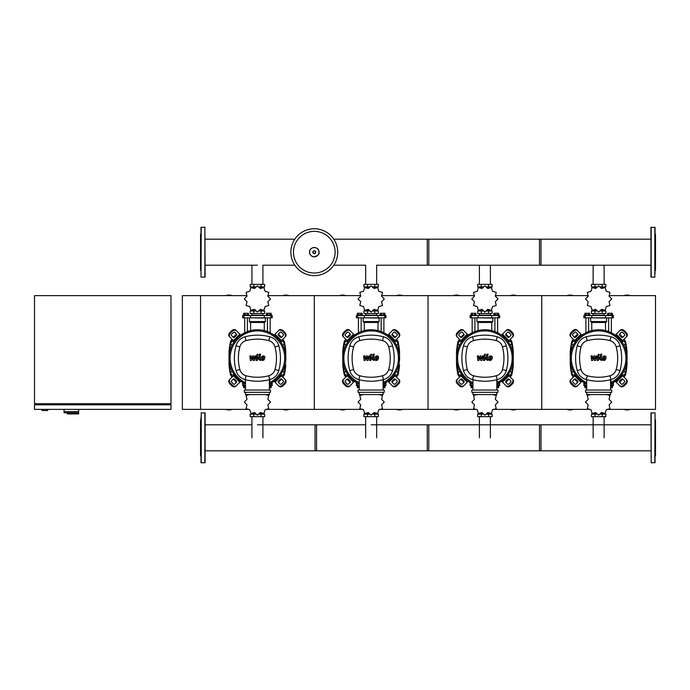 <?xml version="1.0" encoding="UTF-8"?>
<svg xmlns="http://www.w3.org/2000/svg" width="690" height="690" viewBox="0 0 690 690"><rect width="100%" height="100%" fill="white"/><g stroke="black" fill="none" stroke-linecap="round" stroke-linejoin="round"><path stroke-width="1.03" d="M69.078 412.784L69.078 413.922L78.626 413.922L78.626 411.645L64.075 411.645L78.626 411.645L78.626 409.377M69.078 413.922L67.37 413.922L67.37 412.784L64.075 412.784L64.075 409.377M64.075 412.784L78.539 412.784L78.539 413.922M34.5 409.377L170.982 409.377L170.982 404.823L34.5 404.823L34.5 409.377M35.639 403.685L35.639 404.823M169.844 403.685L169.844 404.823M34.5 295.639L34.5 403.685L170.982 403.685L170.982 295.639L34.5 295.639M42.004 409.377L42.004 410.516L47.696 410.516L47.696 409.377M247.011 295.639L200.557 295.639L200.557 409.377L182.358 409.377L182.358 295.639L200.557 295.639L200.557 409.377L247.037 409.377M624.053 345.457L625.451 343.404L624.269 341.36L621.742 341.636M510.315 345.457L511.713 343.404L510.531 341.36L508.013 341.636M396.578 345.457L397.975 343.404L396.793 341.36L394.275 341.636M282.848 345.457L284.237 343.404L283.055 341.36L280.537 341.636M575.52 341.636L572.993 341.36L571.812 343.404L573.209 345.457M461.783 341.636L459.264 341.36L458.082 343.404L459.471 345.457M348.045 341.636L345.526 341.36L344.345 343.404L345.742 345.457M234.307 341.636L231.788 341.36L230.607 343.404L232.004 345.457M621.742 374.756L624.269 375.024L625.451 372.98L624.053 370.935M508.013 374.756L510.531 375.024L511.713 372.98L510.315 370.935M394.275 374.756L396.793 375.024L397.975 372.98L396.578 370.935M280.537 374.756L283.055 375.024L284.237 372.98L282.848 370.935M573.209 370.935L571.812 372.98L572.993 375.024L575.52 374.756M459.471 370.935L458.082 372.98L459.264 375.024L461.783 374.756M345.742 370.935L344.345 372.98L345.526 375.024L348.045 374.756M232.004 370.935L230.607 372.98L231.788 375.024L234.307 374.756M337.721 252.195A23.426 23.426 0 0 1 314.295 275.62A23.426 23.426 0 0 1 290.861 252.195A23.426 23.426 0 0 1 314.295 228.761A23.426 23.426 0 0 1 337.721 252.195A23.426 23.426 0 0 0 314.295 228.761A23.426 23.426 0 0 0 290.861 252.195M314.295 231.366A20.829 20.829 0 0 1 335.124 252.195A20.829 20.829 0 0 1 314.295 273.024A20.829 20.829 0 0 1 293.466 252.195A20.829 20.829 0 0 1 314.295 231.366M654.819 227.165L654.819 277.216L650.955 276.983L650.955 227.398L655.043 227.398L655.043 246.408M655.043 270.618L655.5 270.161L655.5 234.221L655.043 233.763M655.043 262.071L655.043 257.982M655.043 235.169L655.043 233.28M655.043 273.154L655.043 252.195M655.043 242.311L655.043 235.325M654.819 412.784L650.955 413.017L651.179 462.835L655.043 462.602L655.043 413.017L654.819 462.835M655.043 419.382L655.5 419.839L655.5 455.78L655.043 456.237M201.239 277.216L205.103 276.983L204.878 227.165L201.006 227.398L201.006 276.983L201.239 227.165M201.006 270.618L200.557 270.161L200.557 234.221L201.006 233.763M650.955 239.189L539.485 239.189L539.485 265.193L650.955 265.193M541.003 265.193L541.003 239.189L427.265 239.189L427.265 265.193L541.003 265.193M376.654 284.375L376.654 265.193L428.783 265.193L428.783 239.189L333.788 239.189M585.896 332.77L585.896 317.814M588.622 331.579L588.622 317.814M584.525 315.546L584.525 314.976L589.985 314.976L589.985 315.546M584.896 314.976L584.896 313.269L589.622 313.269L589.622 314.976M588.441 313.269L588.441 314.976M586.077 313.269L586.077 314.976M611.375 332.77L611.375 317.814M608.64 331.579L608.64 317.814M612.737 315.546L612.737 314.976L607.278 314.976L607.278 315.546M612.366 314.976L612.366 313.269L608.822 313.269L608.822 314.976M608.822 313.269L607.64 313.269L607.64 314.976M611.185 313.269L611.185 314.976M609.072 301.737L611.711 298.96A13.076 13.076 0 0 0 611.711 298.917L609.072 296.139L609.969 292.413A13.076 13.076 0 0 0 609.951 292.379L606.269 291.301L605.19 287.618L601.43 288.498L598.653 285.858A13.076 13.076 0 0 0 598.61 285.858L595.832 288.498L592.106 287.601A13.076 13.076 0 0 0 592.072 287.618L590.994 291.301L587.311 292.379A13.076 13.076 0 0 0 587.293 292.413L588.199 296.139L585.551 298.917A13.076 13.076 0 0 0 585.551 298.96L588.199 301.737L587.293 305.454A13.076 13.076 0 0 0 587.311 305.498L590.994 306.576L592.072 310.25A13.076 13.076 0 0 0 592.106 310.276L595.832 309.37L598.61 312.018A13.076 13.076 0 0 0 598.653 312.018L601.43 309.37L605.156 310.276A13.076 13.076 0 0 0 605.19 310.25L606.269 306.576L609.951 305.498A13.076 13.076 0 0 0 609.969 305.454L609.072 301.737M602.241 284.375L602.241 286.885L605.855 286.885L605.855 284.375L591.408 284.375L591.408 286.885L597.135 286.885M602.241 286.885L600.127 286.885M595.022 284.375L595.022 286.885M593.055 315.089L604.319 315.201L593.055 315.089M602.241 313.493L602.241 310.992L605.855 310.992L605.855 313.493L591.408 313.493L591.408 310.992L597.135 310.992M602.241 310.992L600.127 310.992M595.022 313.493L595.022 310.992M605.475 317.814L613.419 317.814L613.419 315.546L583.843 315.546L583.843 317.814L605.475 317.814L605.475 315.546M600.197 310.767L604.889 310.397M597.074 310.767L592.374 310.397M592.374 287.48L597.074 287.109M600.197 287.109L604.889 287.48M590.899 317.814L606.596 318.047L606.596 321.575A0.457 0.457 0 0 1 606.139 322.023L591.321 322.023A0.457 0.457 0 0 1 591.77 322.48L605.492 322.48A0.457 0.457 0 0 1 605.949 322.023M606.596 321.575L590.675 321.575A0.457 0.457 0 0 0 591.123 322.023L598.635 322.023M472.158 332.77L472.158 317.814M474.884 331.579L474.884 317.814M470.796 315.546L470.796 314.976L476.255 314.976L476.255 315.546M471.158 314.976L471.158 313.269L475.884 313.269L475.884 314.976M474.703 313.269L474.703 314.976M472.339 313.269L472.339 314.976M497.637 332.77L497.637 317.814M494.902 331.579L494.902 317.814M498.999 315.546L498.999 314.976L493.54 314.976L493.54 315.546M498.637 314.976L498.637 313.269L495.084 313.269L495.084 314.976M495.084 313.269L493.902 313.269L493.902 314.976M497.456 313.269L497.456 314.976M495.334 301.737L497.973 298.96A13.076 13.076 0 0 0 497.973 298.917L495.334 296.139L496.231 292.413A13.076 13.076 0 0 0 496.214 292.379L492.539 291.301L491.452 287.618A13.076 13.076 0 0 0 491.418 287.601L487.692 288.498L484.915 285.858A13.076 13.076 0 0 0 484.872 285.858L482.103 288.498L478.377 287.601A13.076 13.076 0 0 0 478.334 287.618L477.256 291.301L473.582 292.379A13.076 13.076 0 0 0 473.556 292.413L474.461 296.139L471.813 298.917A13.076 13.076 0 0 0 471.813 298.96L474.461 301.737L473.556 305.454A13.076 13.076 0 0 0 473.582 305.498L477.256 306.576L478.334 310.25A13.076 13.076 0 0 0 478.377 310.276L482.103 309.37L484.872 312.018A13.076 13.076 0 0 0 484.915 312.018L487.692 309.37L491.418 310.276A13.076 13.076 0 0 0 491.452 310.25L492.539 306.576L496.214 305.498A13.076 13.076 0 0 0 496.231 305.454L495.334 301.737M488.511 284.375L488.511 286.885L492.117 286.885L492.117 284.375L477.67 284.375L477.67 286.885L483.405 286.885M488.511 286.885L486.39 286.885M481.284 284.375L481.284 286.885M479.326 315.089L490.581 315.201L479.326 315.089M488.511 313.493L488.511 310.992L492.117 310.992L492.117 313.493L477.67 313.493L477.67 310.992L483.405 310.992M488.511 310.992L486.39 310.992M481.284 313.493L481.284 310.992M491.737 317.814L499.681 317.814L499.681 315.546L470.106 315.546L470.106 317.814L491.737 317.814L491.737 315.546M486.459 310.767L491.151 310.397M483.336 310.767L478.644 310.397M478.644 287.48L483.336 287.109M486.459 287.109L491.151 287.48M477.161 317.814L492.858 318.047L492.858 321.575A0.457 0.457 0 0 1 492.401 322.023L477.584 322.023A0.457 0.457 0 0 1 478.041 322.48L491.754 322.48A0.457 0.457 0 0 1 492.212 322.023M492.858 321.575L476.937 321.575A0.457 0.457 0 0 0 477.385 322.023L484.898 322.023M358.421 332.77L358.421 317.814M361.155 331.579L361.155 317.814M357.058 315.546L357.058 314.976L362.517 314.976L362.517 315.546M357.42 314.976L357.42 313.269L362.147 313.269L362.147 314.976M360.965 313.269L360.965 314.976M358.602 313.269L358.602 314.976M383.899 332.77L383.899 317.814M381.165 331.579L381.165 317.814M385.262 315.546L385.262 314.976L379.802 314.976L379.802 315.546M384.899 314.976L384.899 313.269L381.354 313.269L381.354 314.976M381.354 313.269L380.173 313.269L380.173 314.976M383.718 313.269L383.718 314.976M381.596 301.737L384.235 298.96A13.076 13.076 0 0 0 384.235 298.917L381.596 296.139L382.493 292.413A13.076 13.076 0 0 0 382.476 292.379L378.801 291.301L377.715 287.618A13.076 13.076 0 0 0 377.68 287.601L373.954 288.498L371.177 285.858A13.076 13.076 0 0 0 371.142 285.858L368.365 288.498L364.639 287.601L363.518 291.301L359.844 292.379A13.076 13.076 0 0 0 359.818 292.413L360.723 296.139L358.076 298.917A13.076 13.076 0 0 0 358.076 298.96L360.723 301.737L359.818 305.454A13.076 13.076 0 0 0 359.844 305.498L363.518 306.576L364.605 310.25A13.076 13.076 0 0 0 364.639 310.276L368.365 309.37L371.142 312.018A13.076 13.076 0 0 0 371.177 312.018L373.954 309.37L377.68 310.276A13.076 13.076 0 0 0 377.715 310.25L378.801 306.576L382.476 305.498A13.076 13.076 0 0 0 382.493 305.454L381.596 301.737M374.774 284.375L374.774 286.885L378.379 286.885L378.379 284.375L363.932 284.375L363.932 286.885L369.668 286.885M374.774 286.885L372.652 286.885M367.546 284.375L367.546 286.885M365.588 315.089L376.844 315.201L365.588 315.089M374.774 313.493L374.774 310.992L378.379 310.992L378.379 313.493L363.932 313.493L363.932 310.992L369.668 310.992M374.774 310.992L372.652 310.992M367.546 313.493L367.546 310.992M377.999 317.814L385.943 317.814L385.943 315.546L356.376 315.546L356.376 317.814L377.999 317.814L377.999 315.546M372.721 310.767L377.413 310.397M369.599 310.767L364.906 310.397M364.906 287.48L369.599 287.109M372.721 287.109L377.413 287.48M363.423 317.814L379.121 318.047L379.121 321.575A0.457 0.457 0 0 1 378.663 322.023L363.846 322.023A0.457 0.457 0 0 1 364.303 322.48L378.017 322.48A0.457 0.457 0 0 1 378.474 322.023M379.121 321.575L363.199 321.575A0.457 0.457 0 0 0 363.656 322.023L371.16 322.023M244.683 332.77L244.683 317.814M247.417 331.579L247.417 317.814M243.32 315.546L243.32 314.976L248.78 314.976L248.78 315.546M243.682 314.976L243.682 313.269L248.417 313.269L248.417 314.976M247.236 313.269L247.236 314.976M244.864 313.269L244.864 314.976M270.161 332.77L270.161 317.814M267.435 331.579L267.435 317.814M271.524 315.546L271.524 314.976L266.064 314.976L266.064 315.546M271.161 314.976L271.161 313.269L267.616 313.269L267.616 314.976M267.616 313.269L266.435 313.269L266.435 314.976M269.98 313.269L269.98 314.976M267.858 301.737L270.506 298.96A13.076 13.076 0 0 0 270.506 298.917L267.858 296.139L268.764 292.413A13.076 13.076 0 0 0 268.738 292.379L265.064 291.301L263.985 287.618A13.076 13.076 0 0 0 263.942 287.601L260.216 288.498L257.448 285.858A13.076 13.076 0 0 0 257.404 285.858L254.627 288.498L250.901 287.601A13.076 13.076 0 0 0 250.867 287.618L249.78 291.301L246.106 292.379A13.076 13.076 0 0 0 246.089 292.413L246.986 296.139L244.346 298.917A13.076 13.076 0 0 0 244.346 298.96L246.986 301.737L246.089 305.454A13.076 13.076 0 0 0 246.106 305.498L249.78 306.576L250.867 310.25A13.076 13.076 0 0 0 250.901 310.276L254.627 309.37L257.404 312.018A13.076 13.076 0 0 0 257.448 312.018L260.216 309.37L263.942 310.276A13.076 13.076 0 0 0 263.985 310.25L265.064 306.576L268.738 305.498A13.076 13.076 0 0 0 268.764 305.454L267.858 301.737M261.036 284.375L261.036 286.885L264.649 286.885L264.649 284.375L250.203 284.375L250.203 286.885L255.93 286.885M261.036 286.885L258.914 286.885M253.808 284.375L253.808 286.885M251.85 315.089L263.106 315.201L251.85 315.089M261.036 313.493L261.036 310.992L264.649 310.992L264.649 313.493L250.203 313.493L250.203 310.992L255.93 310.992M261.036 310.992L258.914 310.992M253.808 313.493L253.808 310.992M264.261 317.814L272.205 317.814L272.205 315.546L242.638 315.546L242.638 317.814L264.261 317.814L264.261 315.546M258.983 310.767L263.675 310.397M255.861 310.767L251.169 310.397M251.169 287.48L255.861 287.109M258.983 287.109L263.675 287.48M249.685 317.814L265.383 318.047L265.383 321.575A0.457 0.457 0 0 1 264.926 322.023L264.736 322.023A0.457 0.457 0 0 0 264.279 322.48L250.565 322.48A0.457 0.457 0 0 0 250.108 322.023L264.926 322.023M265.383 321.575L249.461 321.575A0.457 0.457 0 0 0 249.918 322.023L257.422 322.023M584.525 385.494L584.525 386.055L586.69 386.055M586.077 386.055L586.077 387.763L584.896 387.763L584.896 386.055M586.077 387.763L586.69 387.763M612.737 385.494L612.737 386.055L611.03 386.055M611.185 386.055L611.185 387.763L612.366 387.763L612.366 386.055M611.185 387.763L610.572 387.763M590.994 394.456L587.311 395.534A13.076 13.076 0 0 0 587.293 395.577L588.199 399.303L585.551 402.072A13.076 13.076 0 0 0 585.551 402.115L588.199 404.892L587.293 408.618A13.076 13.076 0 0 0 587.311 408.653L590.994 409.739L592.072 413.413A13.076 13.076 0 0 0 592.106 413.431L595.832 412.534L598.61 415.173A13.076 13.076 0 0 0 598.653 415.173L601.43 412.534L605.156 413.431A13.076 13.076 0 0 0 605.19 413.413L606.269 409.739L609.951 408.653A13.076 13.076 0 0 0 609.969 408.618L609.072 404.892L611.711 402.115A13.076 13.076 0 0 0 611.711 402.072L609.072 399.303L609.969 395.577A13.076 13.076 0 0 0 609.951 395.534L606.269 394.456M595.022 416.656L595.022 414.155L591.408 414.155L591.408 416.656L605.855 416.656L605.855 414.155L600.127 414.155M595.022 414.155L597.135 414.155M602.241 416.656L602.241 414.155M585.129 383.217L583.843 383.217L583.843 385.494L586.69 385.494M611.03 385.494L613.419 385.494L613.419 383.217L612.134 383.217M604.889 413.552L600.197 413.922M597.074 413.922L592.374 413.552M470.796 385.494L470.796 386.055L472.952 386.055M472.339 386.055L472.339 387.763L471.158 387.763L471.158 386.055M472.339 387.763L472.952 387.763M498.999 385.494L498.999 386.055L497.292 386.055M497.456 386.055L497.456 387.763L498.637 387.763L498.637 386.055M497.456 387.763L496.834 387.763M477.256 394.456L473.582 395.534A13.076 13.076 0 0 0 473.556 395.577L474.461 399.303L471.813 402.072A13.076 13.076 0 0 0 471.813 402.115L474.461 404.892L473.556 408.618A13.076 13.076 0 0 0 473.582 408.653L477.256 409.739L478.334 413.413A13.076 13.076 0 0 0 478.377 413.431L482.103 412.534L484.872 415.173A13.076 13.076 0 0 0 484.915 415.173L487.692 412.534L491.418 413.431A13.076 13.076 0 0 0 491.452 413.413L492.539 409.739L496.214 408.653A13.076 13.076 0 0 0 496.231 408.618L495.334 404.892L497.973 402.115A13.076 13.076 0 0 0 497.973 402.072L495.334 399.303L496.231 395.577A13.076 13.076 0 0 0 496.214 395.534L492.539 394.456M481.284 416.656L481.284 414.155L477.67 414.155L477.67 416.656L492.117 416.656L492.117 414.155L486.39 414.155M481.284 414.155L483.405 414.155M488.511 416.656L488.511 414.155M471.391 383.217L470.106 383.217L470.106 385.494L472.952 385.494M497.292 385.494L499.681 385.494L499.681 383.217L498.404 383.217M491.151 413.552L486.459 413.922M483.336 413.922L478.644 413.552M357.058 385.494L357.058 386.055L359.214 386.055M358.602 386.055L358.602 387.763L357.42 387.763L357.42 386.055M358.602 387.763L359.214 387.763M385.262 385.494L385.262 386.055L383.554 386.055M383.718 386.055L383.718 387.763L384.899 387.763L384.899 386.055M383.718 387.763L383.105 387.763M363.518 394.456L359.844 395.534A13.076 13.076 0 0 0 359.818 395.577L360.723 399.303L358.076 402.072A13.076 13.076 0 0 0 358.076 402.115L360.723 404.892L359.818 408.618A13.076 13.076 0 0 0 359.844 408.653L363.518 409.739L364.605 413.413A13.076 13.076 0 0 0 364.639 413.431L368.365 412.534L371.142 415.173A13.076 13.076 0 0 0 371.177 415.173L373.954 412.534L377.68 413.431A13.076 13.076 0 0 0 377.715 413.413L378.801 409.739L382.476 408.653A13.076 13.076 0 0 0 382.493 408.618L381.596 404.892L384.235 402.115A13.076 13.076 0 0 0 384.235 402.072L381.596 399.303L382.493 395.577A13.076 13.076 0 0 0 382.476 395.534L378.801 394.456M367.546 416.656L367.546 414.155L363.932 414.155L363.932 416.656L378.379 416.656L378.379 414.155L372.652 414.155M367.546 414.155L369.668 414.155M374.774 416.656L374.774 414.155M357.653 383.217L356.376 383.217L356.376 385.494L359.214 385.494M383.554 385.494L385.943 385.494L385.943 383.217L384.666 383.217M377.413 413.552L372.721 413.922M369.599 413.922L364.906 413.552M243.32 385.494L243.32 386.055L245.485 386.055M244.864 386.055L244.864 387.763L243.682 387.763L243.682 386.055M244.864 387.763L245.485 387.763M271.524 385.494L271.524 386.055L269.825 386.055M269.98 386.055L269.98 387.763L271.161 387.763L271.161 386.055M269.98 387.763L269.367 387.763M249.78 394.456L246.106 395.534A13.076 13.076 0 0 0 246.089 395.577L246.986 399.303L244.346 402.072A13.076 13.076 0 0 0 244.346 402.115L246.986 404.892L246.089 408.618A13.076 13.076 0 0 0 246.106 408.653L249.78 409.739L250.867 413.413A13.076 13.076 0 0 0 250.901 413.431L254.627 412.534L257.404 415.173A13.076 13.076 0 0 0 257.448 415.173L260.216 412.534L263.942 413.431A13.076 13.076 0 0 0 263.985 413.413L265.064 409.739L268.738 408.653A13.076 13.076 0 0 0 268.764 408.618L267.858 404.892L270.506 402.115A13.076 13.076 0 0 0 270.506 402.072L267.858 399.303L268.764 395.577A13.076 13.076 0 0 0 268.738 395.534L265.064 394.456M253.808 416.656L253.808 414.155L250.203 414.155L250.203 416.656L264.649 416.656L264.649 414.155L258.914 414.155M253.808 414.155L255.93 414.155M261.036 416.656L261.036 414.155M243.915 383.217L242.638 383.217L242.638 385.494L245.485 385.494M269.825 385.494L272.205 385.494L272.205 383.217L270.929 383.217M263.675 413.552L258.983 413.922M255.861 413.922L251.169 413.552M201.239 462.835L201.239 412.784L205.103 413.017L205.103 462.602L201.239 462.835L201.006 458.772M201.006 416.846L201.006 462.602M201.006 419.382L200.557 419.839L200.557 455.78L201.006 456.237M205.103 420.339L205.103 416.846M201.006 427.929L201.006 432.018M205.103 447.689L205.103 444.196M205.103 458.772L205.103 454.675M201.006 447.689L201.006 456.72M201.006 437.805L201.006 443.592M650.955 450.811L539.485 450.811L539.485 424.807L650.955 424.807M541.003 437.805L541.003 450.811L427.265 450.811L427.265 424.807L541.003 424.807L541.003 437.805M371.16 424.807L428.783 424.807L428.783 450.811L315.045 450.811L315.045 424.807L365.666 424.807M257.422 424.807L316.563 424.807L316.563 450.811L205.103 450.811M604.863 357.075L603.793 357.075L603.362 359.309L604.431 359.309L604.863 357.075M603.034 356.402L602.163 358.188L602.336 359.982L603.655 360.551L605.19 359.982L606.062 358.188L605.889 356.402L604.569 355.833L603.034 356.402M600.636 354.203L599.67 359.18L601.413 360.499L601.602 359.524L600.835 359.111L601.784 354.203L600.636 354.203M598.713 355.497L599.403 354.798L598.713 354.099L598.014 354.798L598.713 355.497M592.589 360.499L594.107 357.61L594.513 360.499L595.522 360.499L597.169 356.859L597.859 357.273L597.238 360.499L598.385 360.499L599.015 357.196L597.928 355.885L596.402 355.893L595.254 358.74L594.858 355.893L593.961 355.893L592.468 358.74L592.279 355.893L591.097 355.893L591.58 360.499L592.589 360.499M491.133 357.075L490.064 357.075L489.624 359.309L490.693 359.309L491.133 357.075M489.296 356.402L488.434 358.188L488.606 359.982L489.917 360.551L491.461 359.982L492.324 358.188L492.151 356.402L490.832 355.833L489.296 356.402M486.899 354.203L485.933 359.18L487.675 360.499L487.865 359.524L487.097 359.111L488.054 354.203L486.899 354.203M484.975 355.497L485.674 354.798L484.975 354.099L484.277 354.798L484.975 355.497M478.851 360.499L480.378 357.61L480.775 360.499L481.784 360.499L483.431 356.859L484.121 357.273L483.5 360.499L484.647 360.499L485.286 357.196L484.19 355.885L482.664 355.893L481.517 358.74L481.12 355.893L480.223 355.893L478.739 358.74L478.55 355.893L477.359 355.893L477.842 360.499L478.851 360.499M377.396 357.075L376.326 357.075L375.886 359.309L376.956 359.309L377.396 357.075M375.558 356.402L374.696 358.188L374.868 359.982L376.179 360.551L377.723 359.982L378.594 358.188L378.413 356.402L377.094 355.833L375.558 356.402M373.169 354.203L372.203 359.18L373.937 360.499L374.127 359.524L373.359 359.111L374.316 354.203L373.169 354.203M371.237 355.497L371.936 354.798L371.237 354.099L370.539 354.798L371.237 355.497M365.113 360.499L366.64 357.61L367.037 360.499L368.046 360.499L369.702 356.859L370.383 357.273L369.762 360.499L370.91 360.499L371.548 357.196L370.452 355.885L368.934 355.893L367.779 358.74L367.39 355.893L366.494 355.893L365.001 358.74L364.812 355.893L363.621 355.893L364.113 360.499L365.113 360.499M263.658 357.075L262.588 357.075L262.157 359.309L263.226 359.309L263.658 357.075M261.829 356.402L260.958 358.188L261.13 359.982L262.441 360.551L263.985 359.982L264.856 358.188L264.684 356.402L263.356 355.833L261.829 356.402M259.431 354.203L258.465 359.18L260.208 360.499L260.397 359.524L259.621 359.111L260.579 354.203L259.431 354.203M257.499 355.497L258.198 354.798L257.499 354.099L256.801 354.798L257.499 355.497M251.376 360.499L252.902 357.61L253.308 360.499L254.308 360.499L255.964 356.859L256.646 357.273L256.024 360.499L257.18 360.499L257.81 357.196L256.714 355.885L255.197 355.893L254.041 358.74L253.653 355.893L252.756 355.893L251.263 358.74L251.074 355.893L249.892 355.893L250.375 360.499L251.376 360.499M598.635 329.76A28.437 28.437 0 0 1 611.03 383.787A28.437 28.437 0 0 0 598.635 329.76A28.437 28.437 0 0 0 586.69 384.002A28.437 28.437 0 0 1 598.635 329.76M623.329 379.673A1.139 0.802 -45 0 0 621.957 379.905L620.345 381.518A1.139 0.802 -45 0 0 620.112 382.89M619.775 380.949L621.388 379.336A1.139 0.802 135 0 1 622.76 379.103L624.562 380.906A1.139 0.802 135 0 1 624.329 382.277L622.716 383.89A1.139 0.802 135 0 1 621.345 384.123L619.542 382.32A1.139 0.802 135 0 1 619.775 380.949L620.345 381.518M620.112 333.494A1.139 0.802 -135 0 0 620.345 334.874L621.957 336.478A1.139 0.802 -135 0 0 623.329 336.711M621.388 337.048L619.775 335.444A1.139 0.802 45 0 1 619.542 334.064L621.345 332.261A1.139 0.802 45 0 1 622.716 332.502L624.329 334.107A1.139 0.802 45 0 1 624.562 335.478L622.76 337.281A1.139 0.802 45 0 1 621.388 337.048L621.957 336.478M573.933 336.711A1.139 0.802 135 0 0 575.305 336.478L576.918 334.874A1.139 0.802 135 0 0 577.15 333.494M577.487 335.444L575.874 337.048A1.139 0.802 -45 0 1 574.503 337.281L572.7 335.478A1.139 0.802 -45 0 1 572.933 334.107L574.546 332.502A1.139 0.802 -45 0 1 575.917 332.261L577.72 334.064A1.139 0.802 -45 0 1 577.487 335.444L576.918 334.874M626.175 379.302A3.416 2.415 135 0 1 625.468 383.416L626.037 383.985A3.416 2.415 -45 0 0 626.736 379.871L621.699 374.825M615.264 381.26L620.31 386.305A3.416 2.415 -45 0 0 624.424 385.598L623.855 385.029A3.416 2.415 135 0 1 619.741 385.736M626.037 383.985L624.424 385.598M625.468 383.416L623.855 385.029M619.741 330.657A3.416 2.415 45 0 1 623.855 331.364L624.424 330.795A3.416 2.415 -135 0 0 620.31 330.087L615.264 335.133M621.699 341.567L626.736 336.522A3.416 2.415 -135 0 0 626.037 332.399L625.468 332.968A3.416 2.415 45 0 1 626.175 337.091M624.424 330.795L626.037 332.399M623.855 331.364L625.468 332.968M571.096 337.091A3.416 2.415 -45 0 1 571.803 332.968L571.234 332.399A3.416 2.415 135 0 0 570.527 336.522L575.572 341.567M581.998 335.133L576.961 330.087A3.416 2.415 135 0 0 572.838 330.795L573.407 331.364A3.416 2.415 -45 0 1 577.53 330.657M571.234 332.399L572.838 330.795M571.803 332.968L573.407 331.364M577.15 382.89A1.139 0.802 45 0 0 576.918 381.518L575.305 379.905A1.139 0.802 45 0 0 573.933 379.673M575.874 379.336L577.487 380.949A1.139 0.802 -135 0 1 577.72 382.32L575.917 384.123A1.139 0.802 -135 0 1 574.546 383.89L572.933 382.277A1.139 0.802 -135 0 1 572.7 380.906L574.503 379.103A1.139 0.802 -135 0 1 575.874 379.336L575.305 379.905M575.572 374.825L570.527 379.871A3.416 2.415 45 0 0 571.234 383.985L571.803 383.416A3.416 2.415 -135 0 1 571.096 379.302M577.53 385.736A3.416 2.415 -135 0 1 573.407 385.029L572.838 385.598A3.416 2.415 45 0 0 576.961 386.305L581.998 381.26M572.838 385.598L571.234 383.985M573.407 385.029L571.803 383.416M586.69 382.743A27.298 27.298 0 0 1 598.635 330.898A27.298 27.298 0 0 1 611.03 382.51M610.572 380.854L611.03 380.854L611.03 386.538L610.572 386.538M611.711 392.317L611.711 390.04L585.551 390.04L585.551 392.317L611.711 392.317M610.572 390.04L610.572 379.707M586.69 392.317L586.69 394.585L610.572 394.585L610.572 392.317M586.69 379.707L586.69 390.04M610.986 379.603A12.8 12.8 0 0 0 620.043 370.547A47.826 47.826 0 0 0 620.043 345.837A12.8 12.8 0 0 0 610.986 336.78A47.826 47.826 0 0 0 586.276 336.78A12.8 12.8 0 0 0 577.22 345.837A47.826 47.826 0 0 0 577.22 370.547A12.8 12.8 0 0 0 586.276 379.603A47.826 47.826 0 0 0 610.986 379.603L609.96 375.757A43.841 43.841 0 0 1 587.311 375.757A8.815 8.815 0 0 1 581.066 369.521A43.841 43.841 0 0 1 581.066 346.872A8.815 8.815 0 0 1 587.311 340.627A43.841 43.841 0 0 1 609.96 340.627A8.815 8.815 0 0 1 616.196 346.872A43.841 43.841 0 0 1 616.196 369.521A8.815 8.815 0 0 1 609.96 375.757M484.898 329.76A28.437 28.437 0 0 1 497.292 383.787A28.437 28.437 0 0 0 484.898 329.76A28.437 28.437 0 0 0 472.952 384.002A28.437 28.437 0 0 1 484.898 329.76M509.591 379.673A1.139 0.802 -45 0 0 508.22 379.905L506.607 381.518A1.139 0.802 -45 0 0 506.374 382.89M506.037 380.949L507.65 379.336A1.139 0.802 135 0 1 509.022 379.103L510.824 380.906A1.139 0.802 135 0 1 510.591 382.277L508.979 383.89A1.139 0.802 135 0 1 507.607 384.123L505.805 382.32A1.139 0.802 135 0 1 506.037 380.949L506.607 381.518M506.374 333.494A1.139 0.802 -135 0 0 506.607 334.874L508.22 336.478A1.139 0.802 -135 0 0 509.591 336.711M507.65 337.048L506.037 335.444A1.139 0.802 45 0 1 505.805 334.064L507.607 332.261A1.139 0.802 45 0 1 508.979 332.502L510.591 334.107A1.139 0.802 45 0 1 510.824 335.478L509.022 337.281A1.139 0.802 45 0 1 507.65 337.048L508.22 336.478M460.204 336.711A1.139 0.802 135 0 0 461.575 336.478L463.18 334.874A1.139 0.802 135 0 0 463.413 333.494M463.749 335.444L462.145 337.048A1.139 0.802 -45 0 1 460.765 337.281L458.962 335.478A1.139 0.802 -45 0 1 459.204 334.107L460.808 332.502A1.139 0.802 -45 0 1 462.179 332.261L463.982 334.064A1.139 0.802 -45 0 1 463.749 335.444L463.18 334.874M512.437 379.302A3.416 2.415 135 0 1 511.73 383.416L512.299 383.985A3.416 2.415 -45 0 0 513.006 379.871L507.961 374.825M501.527 381.26L506.572 386.305A3.416 2.415 -45 0 0 510.686 385.598L510.117 385.029A3.416 2.415 135 0 1 506.003 385.736M512.299 383.985L510.686 385.598M511.73 383.416L510.117 385.029M506.003 330.657A3.416 2.415 45 0 1 510.117 331.364L510.686 330.795A3.416 2.415 -135 0 0 506.572 330.087L501.527 335.133M507.961 341.567L513.006 336.522A3.416 2.415 -135 0 0 512.299 332.399L511.73 332.968A3.416 2.415 45 0 1 512.437 337.091M510.686 330.795L512.299 332.399M510.117 331.364L511.73 332.968M457.358 337.091A3.416 2.415 -45 0 1 458.065 332.968L457.496 332.399A3.416 2.415 135 0 0 456.789 336.522L461.834 341.567M468.268 335.133L463.223 330.087A3.416 2.415 135 0 0 459.1 330.795L459.669 331.364A3.416 2.415 -45 0 1 463.792 330.657M457.496 332.399L459.1 330.795M458.065 332.968L459.669 331.364M463.413 382.89A1.139 0.802 45 0 0 463.18 381.518L461.575 379.905A1.139 0.802 45 0 0 460.204 379.673M462.145 379.336L463.749 380.949A1.139 0.802 -135 0 1 463.982 382.32L462.179 384.123A1.139 0.802 -135 0 1 460.808 383.89L459.204 382.277A1.139 0.802 -135 0 1 458.962 380.906L460.765 379.103A1.139 0.802 -135 0 1 462.145 379.336L461.575 379.905M461.834 374.825L456.789 379.871A3.416 2.415 45 0 0 457.496 383.985L458.065 383.416A3.416 2.415 -135 0 1 457.358 379.302M463.792 385.736A3.416 2.415 -135 0 1 459.669 385.029L459.1 385.598A3.416 2.415 45 0 0 463.223 386.305L468.268 381.26M459.1 385.598L457.496 383.985M459.669 385.029L458.065 383.416M472.952 382.743A27.298 27.298 0 0 1 484.898 330.898A27.298 27.298 0 0 1 497.292 382.51M496.834 380.854L497.292 380.854L497.292 386.538L496.834 386.538M497.973 392.317L497.973 390.04L471.813 390.04L471.813 392.317L497.973 392.317M496.834 390.04L496.834 379.707M472.952 392.317L472.952 394.585L496.834 394.585L496.834 392.317M472.952 379.707L472.952 390.04M497.249 379.603A12.8 12.8 0 0 0 506.305 370.547A47.826 47.826 0 0 0 506.305 345.837A12.8 12.8 0 0 0 497.249 336.78A47.826 47.826 0 0 0 472.547 336.78A12.8 12.8 0 0 0 463.49 345.837A47.826 47.826 0 0 0 463.49 370.547A12.8 12.8 0 0 0 472.547 379.603A47.826 47.826 0 0 0 497.249 379.603L496.222 375.757A43.841 43.841 0 0 1 473.573 375.757A8.815 8.815 0 0 1 467.328 369.521A43.841 43.841 0 0 1 467.328 346.872A8.815 8.815 0 0 1 473.573 340.627A43.841 43.841 0 0 1 496.222 340.627A8.815 8.815 0 0 1 502.458 346.872A43.841 43.841 0 0 1 502.458 369.521A8.815 8.815 0 0 1 496.222 375.757M371.16 329.76A28.437 28.437 0 0 1 383.554 383.787A28.437 28.437 0 0 0 371.16 329.76A28.437 28.437 0 0 0 359.214 384.002A28.437 28.437 0 0 1 371.16 329.76M395.853 379.673A1.139 0.802 -45 0 0 394.482 379.905L392.877 381.518A1.139 0.802 -45 0 0 392.636 382.89M392.308 380.949L393.912 379.336A1.139 0.802 135 0 1 395.284 379.103L397.086 380.906A1.139 0.802 135 0 1 396.853 382.277L395.249 383.89A1.139 0.802 135 0 1 393.869 384.123L392.067 382.32A1.139 0.802 135 0 1 392.308 380.949L392.877 381.518M392.636 333.494A1.139 0.802 -135 0 0 392.877 334.874L394.482 336.478A1.139 0.802 -135 0 0 395.853 336.711M393.912 337.048L392.308 335.444A1.139 0.802 45 0 1 392.067 334.064L393.869 332.261A1.139 0.802 45 0 1 395.249 332.502L396.853 334.107A1.139 0.802 45 0 1 397.086 335.478L395.284 337.281A1.139 0.802 45 0 1 393.912 337.048L394.482 336.478M346.466 336.711A1.139 0.802 135 0 0 347.838 336.478L349.442 334.874A1.139 0.802 135 0 0 349.683 333.494M350.011 335.444L348.407 337.048A1.139 0.802 -45 0 1 347.036 337.281L345.233 335.478A1.139 0.802 -45 0 1 345.466 334.107L347.07 332.502A1.139 0.802 -45 0 1 348.441 332.261L350.253 334.064A1.139 0.802 -45 0 1 350.011 335.444L349.442 334.874M398.699 379.302A3.416 2.415 135 0 1 397.992 383.416L398.561 383.985A3.416 2.415 -45 0 0 399.269 379.871L394.223 374.825M387.789 381.26L392.834 386.305A3.416 2.415 -45 0 0 396.948 385.598L396.379 385.029A3.416 2.415 135 0 1 392.265 385.736M398.561 383.985L396.948 385.598M397.992 383.416L396.379 385.029M392.265 330.657A3.416 2.415 45 0 1 396.379 331.364L396.948 330.795A3.416 2.415 -135 0 0 392.834 330.087L387.789 335.133M394.223 341.567L399.269 336.522A3.416 2.415 -135 0 0 398.561 332.399L397.992 332.968A3.416 2.415 45 0 1 398.699 337.091M396.948 330.795L398.561 332.399M396.379 331.364L397.992 332.968M343.62 337.091A3.416 2.415 -45 0 1 344.327 332.968L343.758 332.399A3.416 2.415 135 0 0 343.051 336.522L348.096 341.567M354.531 335.133L349.485 330.087A3.416 2.415 135 0 0 345.371 330.795L345.932 331.364A3.416 2.415 -45 0 1 350.054 330.657M343.758 332.399L345.371 330.795M344.327 332.968L345.932 331.364M349.683 382.89A1.139 0.802 45 0 0 349.442 381.518L347.838 379.905A1.139 0.802 45 0 0 346.466 379.673M348.407 379.336L350.011 380.949A1.139 0.802 -135 0 1 350.253 382.32L348.441 384.123A1.139 0.802 -135 0 1 347.07 383.89L345.466 382.277A1.139 0.802 -135 0 1 345.233 380.906L347.036 379.103A1.139 0.802 -135 0 1 348.407 379.336L347.838 379.905M348.096 374.825L343.051 379.871A3.416 2.415 45 0 0 343.758 383.985L344.327 383.416A3.416 2.415 -135 0 1 343.62 379.302M350.054 385.736A3.416 2.415 -135 0 1 345.932 385.029L345.371 385.598A3.416 2.415 45 0 0 349.485 386.305L354.531 381.26M345.371 385.598L343.758 383.985M345.932 385.029L344.327 383.416M359.214 382.743A27.298 27.298 0 0 1 371.16 330.898A27.298 27.298 0 0 1 383.554 382.51M383.105 380.854L383.554 380.854L383.554 386.538L383.105 386.538M384.235 392.317L384.235 390.04L358.076 390.04L358.076 392.317L384.235 392.317M383.105 390.04L383.105 379.707M359.214 392.317L359.214 394.585L383.105 394.585L383.105 392.317M359.214 379.707L359.214 390.04M383.511 379.603A12.8 12.8 0 0 0 392.567 370.547A47.826 47.826 0 0 0 392.567 345.837A12.8 12.8 0 0 0 383.511 336.78A47.826 47.826 0 0 0 358.809 336.78A12.8 12.8 0 0 0 349.752 345.837A47.826 47.826 0 0 0 349.752 370.547A12.8 12.8 0 0 0 358.809 379.603A47.826 47.826 0 0 0 383.511 379.603L382.484 375.757A43.841 43.841 0 0 1 359.835 375.757A8.815 8.815 0 0 1 353.599 369.521A43.841 43.841 0 0 1 353.599 346.872A8.815 8.815 0 0 1 359.835 340.627A43.841 43.841 0 0 1 382.484 340.627A8.815 8.815 0 0 1 388.72 346.872A43.841 43.841 0 0 1 388.72 369.521A8.815 8.815 0 0 1 382.484 375.757M257.422 329.76A28.437 28.437 0 0 1 269.825 383.787A28.437 28.437 0 0 0 257.422 329.76A28.437 28.437 0 0 0 245.485 384.002A28.437 28.437 0 0 1 257.422 329.76M282.115 379.673A1.139 0.802 -45 0 0 280.744 379.905L279.139 381.518A1.139 0.802 -45 0 0 278.898 382.89M278.57 380.949L280.174 379.336A1.139 0.802 135 0 1 281.546 379.103L283.357 380.906A1.139 0.802 135 0 1 283.116 382.277L281.511 383.89A1.139 0.802 135 0 1 280.14 384.123L278.337 382.32A1.139 0.802 135 0 1 278.57 380.949L279.139 381.518M278.898 333.494A1.139 0.802 -135 0 0 279.139 334.874L280.744 336.478A1.139 0.802 -135 0 0 282.115 336.711M280.174 337.048L278.57 335.444A1.139 0.802 45 0 1 278.337 334.064L280.14 332.261A1.139 0.802 45 0 1 281.511 332.502L283.116 334.107A1.139 0.802 45 0 1 283.357 335.478L281.546 337.281A1.139 0.802 45 0 1 280.174 337.048L280.744 336.478M232.728 336.711A1.139 0.802 135 0 0 234.1 336.478L235.713 334.874A1.139 0.802 135 0 0 235.946 333.494M236.273 335.444L234.669 337.048A1.139 0.802 -45 0 1 233.298 337.281L231.495 335.478A1.139 0.802 -45 0 1 231.728 334.107L233.332 332.502A1.139 0.802 -45 0 1 234.712 332.261L236.515 334.064A1.139 0.802 -45 0 1 236.273 335.444L235.713 334.874M284.961 379.302A3.416 2.415 135 0 1 284.254 383.416L284.823 383.985A3.416 2.415 -45 0 0 285.531 379.871L280.485 374.825M274.051 381.26L279.096 386.305A3.416 2.415 -45 0 0 283.219 385.598L282.65 385.029A3.416 2.415 135 0 1 278.527 385.736M284.823 383.985L283.219 385.598M284.254 383.416L282.65 385.029M278.527 330.657A3.416 2.415 45 0 1 282.65 331.364L283.219 330.795A3.416 2.415 -135 0 0 279.096 330.087L274.051 335.133M280.485 341.567L285.531 336.522A3.416 2.415 -135 0 0 284.823 332.399L284.254 332.968A3.416 2.415 45 0 1 284.961 337.091M283.219 330.795L284.823 332.399M282.65 331.364L284.254 332.968M229.882 337.091A3.416 2.415 -45 0 1 230.589 332.968L230.02 332.399A3.416 2.415 135 0 0 229.313 336.522L234.359 341.567M240.793 335.133L235.747 330.087A3.416 2.415 135 0 0 231.633 330.795L232.202 331.364A3.416 2.415 -45 0 1 236.316 330.657M230.02 332.399L231.633 330.795M230.589 332.968L232.202 331.364M235.946 382.89A1.139 0.802 45 0 0 235.713 381.518L234.1 379.905A1.139 0.802 45 0 0 232.728 379.673M234.669 379.336L236.273 380.949A1.139 0.802 -135 0 1 236.515 382.32L234.712 384.123A1.139 0.802 -135 0 1 233.332 383.89L231.728 382.277A1.139 0.802 -135 0 1 231.495 380.906L233.298 379.103A1.139 0.802 -135 0 1 234.669 379.336L234.1 379.905M234.359 374.825L229.313 379.871A3.416 2.415 45 0 0 230.02 383.985L230.589 383.416A3.416 2.415 -135 0 1 229.882 379.302M236.316 385.736A3.416 2.415 -135 0 1 232.202 385.029L231.633 385.598A3.416 2.415 45 0 0 235.747 386.305L240.793 381.26M231.633 385.598L230.02 383.985M232.202 385.029L230.589 383.416M245.485 382.743A27.298 27.298 0 0 1 257.422 330.898A27.298 27.298 0 0 1 269.825 382.51M269.367 380.854L269.825 380.854L269.825 386.538L269.367 386.538M270.506 392.317L270.506 390.04L244.346 390.04L244.346 392.317L270.506 392.317M269.367 390.04L269.367 379.707M245.485 392.317L245.485 394.585L269.367 394.585L269.367 392.317M245.485 379.707L245.485 390.04M269.773 379.603A12.8 12.8 0 0 0 278.829 370.547A47.826 47.826 0 0 0 278.829 345.837A12.8 12.8 0 0 0 269.773 336.78A47.826 47.826 0 0 0 245.071 336.78A12.8 12.8 0 0 0 236.014 345.837A47.826 47.826 0 0 0 236.014 370.547A12.8 12.8 0 0 0 245.071 379.603A47.826 47.826 0 0 0 269.773 379.603L268.746 375.757A43.841 43.841 0 0 1 246.097 375.757A8.815 8.815 0 0 1 239.861 369.521A43.841 43.841 0 0 1 239.861 346.872A8.815 8.815 0 0 1 246.097 340.627A43.841 43.841 0 0 1 268.746 340.627A8.815 8.815 0 0 1 274.982 346.872A43.841 43.841 0 0 1 274.982 369.521A8.815 8.815 0 0 1 268.746 375.757M623.82 376.947A4.545 4.545 0 0 0 625.709 374.092A80.437 80.437 0 0 0 627.02 364.863L626.563 365.286A0.457 0.457 0 0 0 627.02 364.863L626.166 365.286M570.699 365.286L570.25 364.863A0.457 0.457 0 0 0 570.699 365.286L570.25 364.863A80.437 80.437 0 0 0 571.562 374.092A4.545 4.545 0 0 0 573.442 376.947M627.02 364.863L627.02 351.521A0.457 0.457 0 0 0 626.563 351.106L626.649 351.555L626.166 351.106M626.279 351.555L626.848 354.712M626.848 361.672L626.279 364.829M573.442 339.437A4.545 4.545 0 0 0 571.562 342.292A80.437 80.437 0 0 0 570.25 351.521L570.699 351.106A0.457 0.457 0 0 0 570.25 351.521L571.096 351.106L570.25 351.521L570.699 351.106L570.25 351.521L570.25 364.863M623.493 339.765A4.097 4.097 0 0 1 625.261 342.387L625.709 342.292A80.437 80.437 0 0 1 627.02 351.521L626.563 351.106M625.709 342.292A4.545 4.545 0 0 0 623.82 339.437M570.984 364.829L570.414 361.672M570.414 354.712L570.984 351.555M510.082 376.947A4.545 4.545 0 0 0 511.971 374.092A80.437 80.437 0 0 0 513.282 364.863L512.825 365.286A0.457 0.457 0 0 0 513.282 364.863L512.428 365.286M456.961 365.286L456.513 364.863A0.457 0.457 0 0 0 456.961 365.286L456.513 364.863A80.437 80.437 0 0 0 457.824 374.092A4.545 4.545 0 0 0 459.713 376.947M513.282 364.863L513.282 351.521A0.457 0.457 0 0 0 512.825 351.106L512.911 351.555L512.428 351.106M512.541 351.555L513.119 354.712M513.119 361.672L512.541 364.829M459.713 339.437A4.545 4.545 0 0 0 457.824 342.292A80.437 80.437 0 0 0 456.513 351.521L456.961 351.106A0.457 0.457 0 0 0 456.513 351.521L456.961 351.106M509.755 339.765A4.097 4.097 0 0 1 511.523 342.387L511.971 342.292A80.437 80.437 0 0 1 513.282 351.521L512.825 351.106M511.971 342.292A4.545 4.545 0 0 0 510.082 339.437M457.246 364.829L456.677 361.672M456.677 354.712L457.246 351.555M456.513 351.521L456.513 364.863M396.345 376.947A4.545 4.545 0 0 0 398.234 374.092A80.437 80.437 0 0 0 399.545 364.863L399.087 365.286A0.457 0.457 0 0 0 399.545 364.863L399.087 365.286L399.545 364.863L399.087 365.286L398.811 364.829M396.017 339.765A4.097 4.097 0 0 1 397.785 342.387L398.234 342.292A80.437 80.437 0 0 1 399.545 351.521L399.087 351.106L399.545 351.521A0.457 0.457 0 0 0 399.087 351.106L399.545 351.521L399.381 361.672M343.232 365.286L342.775 364.863A0.457 0.457 0 0 0 343.232 365.286L342.775 364.863A80.437 80.437 0 0 0 344.086 374.092A4.545 4.545 0 0 0 345.975 376.947M398.811 351.555L399.381 354.712M345.975 339.437A4.545 4.545 0 0 0 344.086 342.292A80.437 80.437 0 0 0 342.775 351.521L343.232 351.106A0.457 0.457 0 0 0 342.775 351.521L343.62 351.106L342.775 351.521L342.775 364.863M398.234 342.292A4.545 4.545 0 0 0 396.345 339.437M343.508 364.829L342.939 361.672M342.939 354.712L343.508 351.555M282.607 376.947A4.545 4.545 0 0 0 284.496 374.092A80.437 80.437 0 0 0 285.807 364.863L285.358 365.286A0.457 0.457 0 0 0 285.807 364.863L285.358 365.286L285.074 364.829M282.279 339.765A4.097 4.097 0 0 1 284.056 342.387L284.496 342.292A80.437 80.437 0 0 1 285.807 351.521L285.358 351.106L285.807 351.521A0.457 0.457 0 0 0 285.358 351.106L285.807 351.521L285.643 361.672M232.565 376.619A4.097 4.097 0 0 1 230.796 374.006A79.98 79.98 0 0 1 229.529 365.286L229.037 364.863A0.457 0.457 0 0 0 229.494 365.286L229.037 364.863A80.437 80.437 0 0 0 230.348 374.092A4.545 4.545 0 0 0 232.237 376.947M285.074 351.555L285.643 354.712M229.494 351.106L229.037 351.521L229.494 351.106A0.457 0.457 0 0 0 229.037 351.521L229.494 351.106A79.98 79.98 0 0 1 230.796 342.387L230.348 342.292A80.437 80.437 0 0 0 229.037 351.521L229.891 351.106M232.237 339.437A4.545 4.545 0 0 0 230.348 342.292M284.496 342.292A4.545 4.545 0 0 0 282.607 339.437M229.77 364.829L229.201 361.672M229.201 354.712L229.77 351.555M229.037 351.521L229.037 364.863M573.261 295.639A8.53 8.53 0 0 0 567.137 295.639M630.125 295.639A8.53 8.53 0 0 0 624.002 295.639M624.002 409.377A8.53 8.53 0 0 0 630.125 409.377M567.137 409.377A8.53 8.53 0 0 0 573.261 409.377M609.02 409.377L655.5 409.377L655.5 295.639L609.046 295.639M495.308 295.639L541.762 295.639L541.762 409.377L541.762 295.639L588.216 295.639M495.282 409.377L588.242 409.377M589.131 409.377L590.347 409.377M606.915 409.377L608.14 409.377M459.523 295.639A8.53 8.53 0 0 0 453.399 295.639M516.396 295.639A8.53 8.53 0 0 0 510.264 295.639M510.264 409.377A8.53 8.53 0 0 0 516.396 409.377M453.399 409.377A8.53 8.53 0 0 0 459.523 409.377M381.57 295.639L428.024 295.639L428.024 409.377L428.024 295.639L474.479 295.639M381.553 409.377L474.504 409.377M475.393 409.377L476.609 409.377M493.186 409.377L494.402 409.377M345.785 295.639A8.53 8.53 0 0 0 339.661 295.639M402.658 295.639A8.53 8.53 0 0 0 396.534 295.639M396.534 409.377A8.53 8.53 0 0 0 402.658 409.377M339.661 409.377A8.53 8.53 0 0 0 345.785 409.377M267.832 295.639L314.295 295.639L314.295 409.377L314.295 295.639L360.749 295.639M267.815 409.377L360.775 409.377M361.655 409.377L362.871 409.377M379.448 409.377L380.664 409.377M232.056 295.639A8.53 8.53 0 0 0 225.923 295.639M288.92 295.639A8.53 8.53 0 0 0 282.797 295.639M282.797 409.377A8.53 8.53 0 0 0 288.92 409.377M225.923 409.377A8.53 8.53 0 0 0 232.056 409.377M247.917 409.377L249.133 409.377M265.71 409.377L266.927 409.377M318.978 252.195A4.692 4.692 0 0 1 314.295 256.878A4.692 4.692 0 0 1 309.603 252.195A4.692 4.692 0 0 1 314.295 247.503A4.692 4.692 0 0 1 318.978 252.195M315.735 252.195A1.449 1.449 0 0 1 314.295 253.635A1.449 1.449 0 0 1 312.846 252.195A1.449 1.449 0 0 1 314.295 250.746A1.449 1.449 0 0 1 315.735 252.195M315.494 252.195A1.208 1.208 0 0 1 314.295 253.394A1.208 1.208 0 0 1 313.088 252.195A1.208 1.208 0 0 1 314.295 250.988A1.208 1.208 0 0 1 315.494 252.195M651.179 277.216L651.179 227.165M651.179 412.784L651.179 462.835M204.878 277.216L204.878 227.165M591.787 317.814L591.787 315.546M585.077 317.814L585.077 315.546M612.185 317.814L612.185 315.546M478.049 317.814L478.049 315.546M471.339 317.814L471.339 315.546M498.456 317.814L498.456 315.546M364.32 317.814L364.32 315.546M357.601 317.814L357.601 315.546M384.718 317.814L384.718 315.546M250.582 317.814L250.582 315.546M243.863 317.814L243.863 315.546M270.98 317.814L270.98 315.546M612.185 383.217L612.185 385.494M585.077 383.217L585.077 385.494M498.456 383.217L498.456 385.494M471.339 383.217L471.339 385.494M384.718 383.217L384.718 385.494M357.601 383.217L357.601 385.494M270.98 383.217L270.98 385.494M243.863 383.217L243.863 385.494M204.878 412.784L204.878 462.835M621.388 379.336L621.957 379.905M619.775 335.444L620.345 334.874M575.874 337.048L575.305 336.478M622.095 375.222L615.661 381.656M616.23 382.226L622.665 375.791M615.661 334.736L622.095 341.171M622.665 340.601L616.23 334.167M575.167 341.171L581.601 334.736M581.04 334.167L574.606 340.601M577.487 380.949L576.918 381.518M574.606 375.791L581.04 382.226M581.601 381.656L575.167 375.222M620.043 370.547L616.196 369.521M587.311 375.757L586.276 379.603M620.043 345.837L616.196 346.872M581.066 369.521L577.22 370.547M610.986 336.78L609.96 340.627M581.066 346.872L577.22 345.837M586.276 336.78L587.311 340.627M507.65 379.336L508.22 379.905M506.037 335.444L506.607 334.874M462.145 337.048L461.575 336.478M508.358 375.222L501.923 381.656M502.493 382.226L508.927 375.791M501.923 334.736L508.358 341.171M508.927 340.601L502.493 334.167M461.438 341.171L467.872 334.736M467.303 334.167L460.868 340.601M463.749 380.949L463.18 381.518M460.868 375.791L467.303 382.226M467.872 381.656L461.438 375.222M506.305 370.547L502.458 369.521M473.573 375.757L472.547 379.603M506.305 345.837L502.458 346.872M467.328 369.521L463.49 370.547M497.249 336.78L496.222 340.627M467.328 346.872L463.49 345.837M472.547 336.78L473.573 340.627M393.912 379.336L394.482 379.905M392.308 335.444L392.877 334.874M348.407 337.048L347.838 336.478M394.62 375.222L388.185 381.656M388.755 382.226L395.189 375.791M388.185 334.736L394.62 341.171M395.189 340.601L388.755 334.167M347.7 341.171L354.134 334.736M353.565 334.167L347.13 340.601M350.011 380.949L349.442 381.518M347.13 375.791L353.565 382.226M354.134 381.656L347.7 375.222M392.567 370.547L388.72 369.521M359.835 375.757L358.809 379.603M392.567 345.837L388.72 346.872M353.599 369.521L349.752 370.547M383.511 336.78L382.484 340.627M353.599 346.872L349.752 345.837M358.809 336.78L359.835 340.627M280.174 379.336L280.744 379.905M278.57 335.444L279.139 334.874M234.669 337.048L234.1 336.478M280.882 375.222L274.447 381.656M275.017 382.226L281.451 375.791M274.447 334.736L280.882 341.171M281.451 340.601L275.017 334.167M233.962 341.171L240.396 334.736M239.827 334.167L233.393 340.601M236.273 380.949L235.713 381.518M233.393 375.791L239.827 382.226M240.396 381.656L233.962 375.222M278.829 370.547L274.982 369.521M246.097 375.757L245.071 379.603M278.829 345.837L274.982 346.872M239.861 369.521L236.014 370.547M269.773 336.78L268.746 340.627M239.861 346.872L236.014 345.837M245.071 336.78L246.097 340.627M626.52 365.286A79.98 79.98 0 0 1 625.261 374.006L625.709 374.092M570.742 351.106A79.98 79.98 0 0 1 572.001 342.387L571.562 342.292M572.001 342.387A4.097 4.097 0 0 1 573.769 339.765M625.261 342.387A79.98 79.98 0 0 1 626.52 351.106M625.261 374.006A4.097 4.097 0 0 1 623.493 376.619M573.769 376.619A4.097 4.097 0 0 1 572.001 374.006L571.562 374.092M572.001 374.006A79.98 79.98 0 0 1 570.742 365.286M512.791 365.286A79.98 79.98 0 0 1 511.523 374.006L511.971 374.092M457.004 351.106A79.98 79.98 0 0 1 458.264 342.387L457.824 342.292M458.264 342.387A4.097 4.097 0 0 1 460.04 339.765M511.523 342.387A79.98 79.98 0 0 1 512.791 351.106M511.523 374.006A4.097 4.097 0 0 1 509.755 376.619M460.04 376.619A4.097 4.097 0 0 1 458.264 374.006L457.824 374.092M458.264 374.006A79.98 79.98 0 0 1 457.004 365.286M399.053 365.286A79.98 79.98 0 0 1 397.785 374.006L398.234 374.092M343.266 351.106A79.98 79.98 0 0 1 344.534 342.387L344.086 342.292M344.534 342.387A4.097 4.097 0 0 1 346.302 339.765M397.785 342.387A79.98 79.98 0 0 1 399.053 351.106M397.785 374.006A4.097 4.097 0 0 1 396.017 376.619M346.302 376.619A4.097 4.097 0 0 1 344.534 374.006L344.086 374.092M344.534 374.006A79.98 79.98 0 0 1 343.266 365.286M285.315 365.286A79.98 79.98 0 0 1 284.056 374.006L284.496 374.092M230.796 342.387A4.097 4.097 0 0 1 232.565 339.765M284.056 342.387A79.98 79.98 0 0 1 285.315 351.106M284.056 374.006A4.097 4.097 0 0 1 282.279 376.619M230.796 374.006L230.348 374.092M593.141 284.375L593.141 265.193M604.13 265.193L604.13 284.375M479.403 284.375L479.403 265.193M490.392 265.193L490.392 284.375M365.666 284.375L365.666 265.193L333.788 265.193M251.928 284.375L251.928 265.193M294.803 265.193L262.916 265.193L262.916 284.375M604.13 416.656L604.13 437.805M593.141 437.805L593.141 416.656M490.392 416.656L490.392 437.805M479.403 437.805L479.403 416.656M376.654 416.656L376.654 437.805M365.666 437.805L365.666 416.656M262.916 416.656L262.916 437.805M251.928 437.805L251.928 416.656M309.56 252.195C309.31 254.118 310.621 255.671 313.476 256.853C317.84 255.843 319.686 254.291 319.022 252.195C319.315 246.089 309.267 246.089 309.56 252.195M257.422 265.193L205.103 265.193M205.103 239.189L294.803 239.189M593.141 315.089L593.141 313.493M604.13 315.089L604.13 313.493M590.675 321.575L590.675 318.047M591.77 330.596L591.77 322.48M605.492 330.596L605.492 322.48M479.403 315.089L479.403 313.493M490.392 315.089L490.392 313.493M476.937 321.575L476.937 318.047M478.041 330.596L478.041 322.48M491.754 330.596L491.754 322.48M365.666 315.089L365.666 313.493M376.654 315.089L376.654 313.493M363.199 321.575L363.199 318.047M364.303 330.596L364.303 322.48M378.017 330.596L378.017 322.48M251.928 315.089L251.928 313.493M262.916 315.089L262.916 313.493M249.461 321.575L249.461 318.047M250.565 330.596L250.565 322.48M264.279 330.596L264.279 322.48M205.103 424.807L251.928 424.807"/></g></svg>
